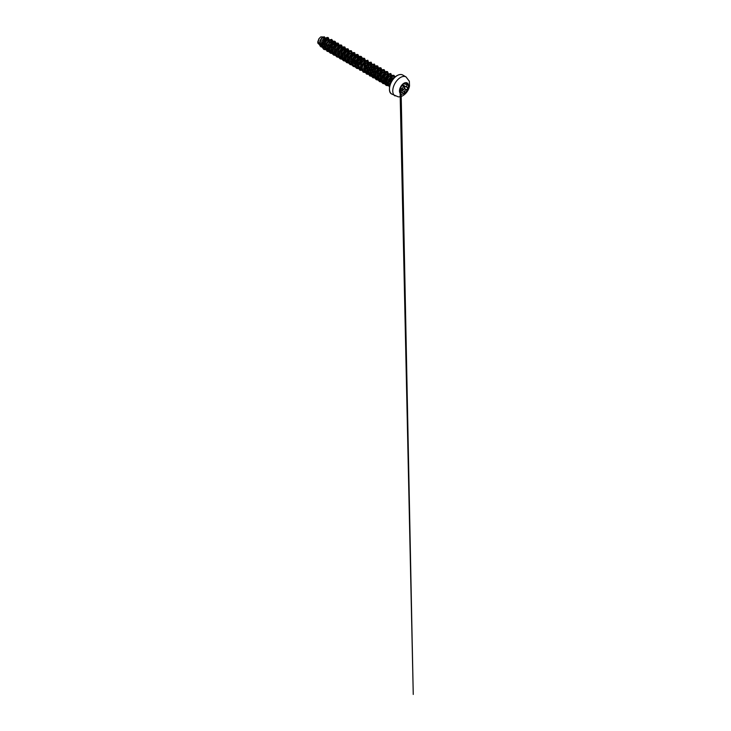 <?xml version="1.0" encoding="UTF-8"?>
<svg xmlns="http://www.w3.org/2000/svg" width="731" height="731" viewBox="0 0 731 731"><rect width="100%" height="100%" fill="white"/><g stroke="black" fill="none" stroke-linecap="round" stroke-linejoin="round"><path stroke-width="1.1" d="M407.121 82.923A6.332 3.655 -60 0 1 408.099 87.994A6.332 3.655 -60 0 1 403.96 93.577A6.332 3.655 -60 0 1 400.798 93.888A6.332 3.655 -60 0 1 399.83 88.817A6.332 3.655 -60 0 1 403.96 83.233A6.332 3.655 -60 0 1 407.121 82.923A6.332 3.655 -60 0 1 408.062 87.994A6.332 3.655 -60 0 1 403.932 93.559A6.332 3.655 -60 0 1 400.78 93.879M401.054 86.843L403.887 83.389L404.618 83.599C404.709 84.293 405.312 84.348 406.409 83.754C407.706 83.307 408.008 83.736 407.295 85.024C406.5 86.039 406.5 86.834 407.295 87.4C408.227 87.784 407.487 89.703 406.409 89.694C405.303 89.895 404.709 90.644 404.618 91.923L403.887 93.34L402.836 92.947C402.333 92.015 401.739 91.969 401.054 92.791C400.168 93.477 399.875 93.056 400.159 91.521L400.159 89.136C399.656 88.999 400.396 87.09 401.054 86.843L400.972 86.888M400.021 92.654L401.292 92.344C401.931 91.905 402.443 92.079 402.836 92.883C403.183 93.906 404.563 93.102 404.49 91.923C404.535 90.872 404.992 90.132 405.86 89.703L406.372 89.584C407.386 89.593 408.081 87.811 407.204 87.446L407.204 87.446C406.381 86.843 406.381 86.011 407.204 84.942C407.852 83.919 407.679 83.48 406.674 83.608M400.14 91.073L400.844 89.812L400.332 91.073L402.836 92.947M400.104 89.008L400.405 89.529M403.85 86.349L402.827 84.677M400.725 89.822L400.908 88.634M394.228 77.897L392.044 77.925L389.943 81.251L390.052 85.043M393.845 77.477L394.347 77.769L392.638 78.272C390.966 79.798 390.217 81.808 390.372 84.303M325.423 37.966L324.308 37.327L322.545 37.802C320.946 39.273 320.205 41.247 320.306 43.705L322.042 46.199M322.974 46.355L324.034 46.208M325.633 38.103L323.714 38.478L322.069 40.68L321.375 43.641L322.024 45.962M322.051 45.998L323.76 47.643L326.254 48.228M324.811 46.802L325.35 46.62M328.932 40.022L328.109 39.52L326.401 40.031L324.975 41.813L324.135 44.271L324.262 46.629L325.423 48.155M326.3 48.447L327.497 48.356M328.786 39.913L326.995 40.369L325.359 42.581L324.655 45.541L325.341 47.899M328.968 50.201L325.597 48.182L327.643 48.785M328.091 48.703L328.658 48.502L328.146 48.886M331.892 43.659L331.472 41.466L329.681 41.923L327.415 46.163L327.552 48.52L328.712 50.046L330.777 50.247M332.367 44.399L332.568 42.572L331.911 41.74L329.389 43.202L327.981 46.693L328.594 49.754M329.635 50.549L330.933 50.686M335.173 45.55L334.761 43.357L332.961 43.814L331.572 45.541L330.777 50.238L331.81 51.828M332.861 52.239L334.067 52.148M335.648 46.3L335.849 44.472L335.2 43.632L332.678 45.094L331.271 48.584L331.901 51.682M332.916 52.44L334.213 52.577M334.661 52.486L335.2 52.303L334.707 52.65M338.508 45.889L338.042 45.258L336.251 45.715L334.871 47.414L334.049 52.084L335.054 53.692M338.636 45.596L336.845 46.053L335.2 48.264L334.496 51.225L335.154 53.546M337.941 54.386L338.48 54.204M341.587 47.387L339.531 47.606L338.151 49.315L337.329 53.984L338.334 55.593M341.916 47.497L340.125 47.954L338.48 50.156L337.786 53.116L338.471 55.474M341.222 56.278L341.761 56.095M345.078 49.708L344.603 49.05L342.812 49.498L341.423 51.225L340.619 55.912L341.651 57.502M345.343 49.498L343.406 49.845L341.77 52.056L341.066 55.017L341.752 57.374M344.502 58.178L345.041 57.996M348.349 51.572L347.892 50.942L346.092 51.398L344.712 53.107L343.899 57.795L344.922 59.394M345.169 60.381L343.524 59.549L342.665 57.667L343.689 52.641L346.786 49.717L348.047 49.973L348.577 51.353L346.686 51.737L345.05 53.948L344.347 56.908L345.032 59.266M351.428 53.071L349.372 53.29L347.993 54.999L347.179 59.668L348.184 61.276M351.766 53.18L349.966 53.637L348.331 55.848L347.627 58.8L348.285 61.121M352.424 60.591L354.873 56.917L354.955 55.538L354.453 54.734L352.662 55.19L351.282 56.89L350.46 61.559L351.465 63.168M355.175 55.163L353.256 55.529L351.611 57.74L350.917 60.7L351.593 63.058M358.199 57.265L357.733 56.625L355.942 57.082L353.676 61.322L353.804 63.679L355.842 65.498M358.629 59.558L358.83 57.731L358.144 56.89L356.536 57.429L355.248 58.964L354.197 62.592L355.138 65.242M357.633 65.753L360.602 63.707M361.534 60.198L361.013 58.526L359.223 58.973L357.797 60.764L356.956 63.222L357.094 65.58L358.254 67.106M359.149 67.398L360.319 67.307M362.128 59.714L361.425 58.782L360.264 59.01L358.181 61.532L357.477 64.492L358.418 67.133M362.274 66.274L364.714 62.61L364.806 61.221L364.303 60.417L362.503 60.874L361.123 62.583L360.31 67.252L361.315 68.86M361.9 69.207L362.402 69.29M365.016 60.847L363.097 61.212L361.461 63.423L360.758 66.384L361.416 68.705M367.848 62.546L365.792 62.765L364.413 64.474L363.59 69.143L364.595 70.752M365.719 71.19L366.889 71.099M366.505 71.547L364.285 71.62L362.75 70.258L362.284 67.809L362.923 64.968L364.404 62.528L366.185 61.176L367.647 61.267L368.269 62.72L365.929 63.533L364.093 67.535L364.458 70.213L366.432 72.278L365.427 69.728L366.112 66.393L367.967 63.807L369.886 63.149L370.681 64.127M365.82 71.419L367.035 71.528M367.483 71.437L368.022 71.254M371.33 64.84L370.864 64.209L369.073 64.666L366.807 68.906L366.935 71.263L368.095 72.789L370.169 72.99M371.586 64.639L369.219 65.424L367.51 68.677L367.739 72.104L369.712 74.178L368.707 71.62L369.393 68.285L371.247 65.708L373.166 65.041L373.961 66.028M368.095 72.789L370.315 73.42M370.763 73.338L373.733 71.291M374.409 66.338L372.353 66.558L370.087 70.797L370.215 73.155L371.385 74.681L373.45 74.882M374.884 66.548L373.833 66.393L372.499 67.325L370.654 71.327L371.339 74.489L373.596 75.32M374.044 75.229L374.592 75.046M377.9 68.659L377.434 68.001L375.633 68.449L373.367 72.698L373.504 75.055L374.665 76.581L376.739 76.782M378.174 68.449L377.114 68.294L375.78 69.217L373.943 73.228L374.628 76.389L376.885 77.212M380.97 70.121L378.914 70.35L377.534 72.058L376.721 76.737L377.735 78.336M378.85 78.774L380.019 78.674M381.308 70.24L379.06 71.108L377.36 74.361L377.351 77.212L379.563 79.862L378.576 77.577L379.024 74.516L380.577 71.894L382.441 70.697M380.613 79.021L381.153 78.838M384.46 72.424L383.994 71.784L382.203 72.241L380.814 73.95L380.01 78.637L381.025 80.236M382.103 80.666L383.3 80.574M384.716 72.223L382.797 72.588L381.153 74.8L380.458 77.751L381.107 80.072M382.149 80.867L383.446 81.004M383.894 80.913L384.433 80.73M387.741 74.315L387.275 73.685L385.484 74.142L384.095 75.85L383.291 80.538L384.305 82.137M385.383 82.557L386.58 82.466M384.588 83.124L382.925 82.311L382.057 80.428L383.062 75.394L386.178 72.46L387.439 72.716L387.969 74.087L386.078 74.48L384.442 76.691L383.738 79.652L384.424 82.009M385.438 82.767L386.726 82.895M391.021 76.207L390.555 75.576L388.764 76.033L387.339 77.815L386.498 80.273L386.635 82.63L387.841 84.193M388.819 84.467L389.787 84.385M391.277 76.006L389.358 76.38L387.722 78.582L387.019 81.543L387.832 84.047M388.892 84.723L389.934 84.805M324.82 38.825L324.747 37.93M326.053 46.263L327.78 44.765M329.087 42.508L329.297 40.762M328.036 48.173L328.767 47.798M329.535 48.036L331.061 46.656M331.326 50.064L332.02 49.717M334.606 51.965L335.301 51.609M337.886 53.856L338.581 53.509M341.743 49.342L341.843 48.831M342.218 50.083L342.428 48.337M341.167 55.757L341.861 55.401M341.898 55.382L342.793 54.724M345.023 51.234L345.123 50.722M344.456 57.648L346.366 56.342L348.303 53.135M348.404 52.623L348.358 51.609M345.078 57.977L347.481 56.132M348.778 53.875L348.632 51.389M351.584 55.026L351.712 54.204M352.059 55.766L352.241 53.866M352.516 61.303L354.042 59.924M355.339 57.667L355.193 55.181M355.705 62.482L358.153 58.818L358.208 57.292M355.595 63.323L357.322 61.815M357.587 65.233L358.281 64.876M358.309 64.858L361.434 60.71M365.189 63.35L365.043 60.865M365.555 68.166L366.067 67.709M365.436 69.006L367.172 67.499M368.835 70.066L371.385 65.881M368.049 71.245L370.453 69.399M371.759 67.142L371.604 64.657M370.708 72.808L372.627 71.501L374.692 67.471M375.04 69.034L375.25 67.289M373.998 74.708L375.597 73.694M375.908 73.402L377.945 69.673M378.32 70.934L378.539 69.189M378.567 76.591L380.303 75.083M380.559 78.491L381.253 78.144M381.29 78.126L384.415 73.977M381.18 78.829L383.583 76.974M383.839 80.392L384.533 80.035M385.758 79.085L387.795 75.357M385.338 80.255L386.863 78.875M388.17 76.618L388.38 74.873M389.038 80.977L390.975 77.769M388.691 82.1L390.08 80.839M319.538 44.692L317.939 43.321L317.747 41.95L318.963 38.697L320.79 36.897L323.997 36.961M318.963 38.697L318.186 41.859L319.566 44.801M326.401 40.031L325.889 38.962L327.79 38.451L328.676 39.849M322.06 46.355L320.854 45.386L320.306 43.705M327.113 48.813L325.542 49.023L323.303 47.396L322.901 45.761L323.678 41.905L325.889 38.962L325.706 38.085L327.132 37.455L328.283 37.619L329.16 39.858M323.203 47.168L321.019 46.885L319.977 45.806L319.474 44.171L320.16 40.251L322.307 37.308L324.381 36.815L324.957 37.701M325.679 38.067L323.513 40.543L322.179 43.97L322.234 47.268L323.787 49.388L322.261 47.287L322.207 43.988L323.541 40.561L325.679 38.067L328.256 37.61M321.019 46.885L319.447 44.152L320.132 40.242L322.28 37.29L324.354 36.806M328.118 39.812L328.082 40.79M387.841 84.321L386.123 83.654L385.347 82.384M384.78 82.42L382.843 81.753L381.838 79.204L382.523 75.869L384.378 73.283L385.959 72.524M381.153 80.52L379.563 79.862M378.247 78.628L376.273 77.961L375.277 75.412L375.962 72.077L377.817 69.491L379.736 68.833L380.531 69.811M374.93 76.737L372.993 76.07L371.997 73.52L372.682 70.185L374.537 67.599L376.456 66.941L377.242 67.919M371.65 74.836L369.712 74.178M374.016 66.347L372.755 70.012M368.36 72.945L366.432 72.278M362.366 69.116L362.247 66.42L363.28 63.624L364.988 61.687L366.606 61.249L367.401 62.236M359.085 67.225L358.958 64.529L359.999 61.724L361.699 59.796L363.325 59.357L364.12 60.335M355.805 65.324L355.677 62.628L356.719 59.832L358.418 57.895L360.036 57.466L360.831 58.443M360.886 58.772L359.625 62.427M352.525 63.433L352.397 60.737L353.429 57.941L355.138 56.004L356.755 55.565L357.55 56.552M357.514 57.959L356.344 60.536M349.235 61.532L349.116 58.836L350.158 56.04L351.858 54.103L353.475 53.674L354.27 54.651M354.233 56.059L353.064 58.644M348.705 61.568L346.156 60.362M345.955 59.64L345.827 56.945L346.869 54.149L348.568 52.212L350.195 51.782L348.678 51.316M345.041 59.677L343.451 59.01L342.455 56.47L343.141 53.125L344.995 50.549L346.905 49.882L347.7 50.859M347.664 52.276L346.503 54.852M342.145 57.776L340.171 57.119M343.287 47.88L344.42 48.968M344.475 49.297L343.954 51.663L342.227 54.14M340.344 46.09L341.139 47.076M336.726 44.098L337.859 45.176M332.258 52.102L330.321 51.435L329.544 50.165M331.883 41.731L334.579 43.284M327.04 49.534L326.053 47.25L326.51 44.198L328.064 41.566L329.928 40.379M330.494 40.406L331.289 41.384M329.845 46.976L331.929 43.485M332.166 41.877L331.545 40.424L330.074 40.333L328.292 41.685L326.812 44.125L326.172 46.967L326.647 49.416L328.173 50.777L330.394 50.704M335.447 43.769L334.917 42.398L333.656 42.133L330.549 45.075L329.535 50.11L330.403 51.983L332.066 52.806M333.016 52.769L333.683 52.595M338.727 45.605L338.179 44.271L336.909 44.043L333.82 46.994L332.815 52.002L333.674 53.875L335.328 54.697M342.017 47.561L341.487 46.19L340.226 45.925L337.119 48.849L336.096 53.884L336.954 55.757L338.608 56.598M342.967 54.56L345.059 51.069M345.297 49.452L344.767 48.082L343.506 47.817L340.399 50.741L339.376 55.775L340.235 57.658L341.889 58.489M346.256 56.451L348.349 52.97M351.858 53.18L351.309 51.846L350.039 51.618L346.942 54.578L345.946 59.586L346.805 61.45L348.459 62.281M352.817 60.244L354.91 56.753M355.147 55.145L354.617 53.765L353.347 53.509L350.24 56.442L349.226 61.477L350.103 63.359L351.757 64.173M356.107 62.135L358.19 58.654M358.428 57.036L357.898 55.657L356.637 55.401L353.521 58.343L352.516 63.378L353.384 65.251L355.047 66.073M359.387 64.036L361.47 60.545M361.708 58.928L361.178 57.557L359.917 57.301L356.81 60.234L355.796 65.269L356.664 67.151L358.327 67.965M362.667 65.927L364.76 62.446M364.988 60.828L364.404 59.403L363.024 59.238L361.306 60.435L359.031 65.424L359.277 67.91L360.538 69.518L362.558 69.829M365.948 67.819L368.04 64.337M369.228 69.719L371.321 66.229M371.558 64.611L370.928 63.168L369.466 63.076L367.684 64.429L366.204 66.868L365.564 69.71L366.039 72.15L367.565 73.52L369.785 73.447M372.518 71.611L374.601 68.129M374.839 66.512L374.217 65.059L372.746 64.968L370.964 66.32L369.484 68.76L368.844 71.601L369.319 74.05L370.845 75.412L373.066 75.339M375.798 73.511L377.89 70.021M378.119 68.348L377.47 66.932L375.99 66.877L374.217 68.257L372.755 70.697L372.125 73.529L372.609 75.96L374.135 77.312L376.346 77.239M381.399 70.24L380.851 68.906L379.581 68.677L376.483 71.629L375.487 76.636L376.346 78.509L378 79.332M378.018 79.341L378.969 79.304M382.359 77.294L384.451 73.813M384.689 72.195L384.159 70.825L382.889 70.56L379.782 73.502L378.768 78.537L379.645 80.41L381.299 81.232M382.843 81.753L382.258 81.205L382.916 81.022M386.123 83.654L385.548 83.106L386.196 82.923M388.929 81.086L391.012 77.605M391.249 75.987L390.71 74.599L389.431 74.361L386.297 77.385L385.365 82.466L386.297 84.293L388.024 85.034M388.983 84.951L389.477 84.814M394.512 77.614L393.982 76.49L392.903 76.216L390.135 78.363L388.636 82.667L389.778 86.048M323.787 49.388L325.651 49.781L327.79 49.096M332.559 42.526L332.541 40.589L331.728 39.428L328.987 39.977L326.254 43.54L325.359 48.164L327.077 51.289L328.932 51.673L331.079 50.987M331.938 50.402L331.426 50.75L331.938 50.439M335.84 44.427L335.008 41.329L333.775 41.164L332.276 41.877L329.535 45.441L328.639 50.064L329.188 51.956L330.357 53.18L332.322 53.564L330.357 53.18M334.716 52.678L335.191 52.349M339.221 45.377L338.298 43.22L337.055 43.056L335.556 43.769L332.815 47.332L331.92 51.956L332.468 53.847L333.638 55.072L335.584 55.455M342.501 47.305L341.578 45.121L340.335 44.956L338.837 45.669L336.096 49.224L335.209 53.856L335.748 55.739L336.918 56.972L338.892 57.347M339.86 57.137L340.92 56.671M341.276 56.47L341.761 56.141M345.781 49.205L344.858 47.012L343.616 46.848L342.117 47.561L339.385 51.124L338.49 55.748L339.029 57.639L340.198 58.864L342.172 59.248M344.557 58.361L345.041 58.041M349.062 51.097L348.139 48.904L346.905 48.749L345.407 49.452L342.665 53.016L341.77 57.639L342.318 59.531L343.488 60.764L345.434 61.139M352.351 52.988L351.419 50.804L350.186 50.64L348.687 51.353L345.946 54.907L345.05 59.54L345.599 61.431L346.768 62.656L348.714 63.04M355.531 55.794L354.709 52.696L353.466 52.531L351.967 53.244L349.226 56.808L348.331 61.431L348.879 63.323L350.048 64.547L352.022 64.931L350.048 64.547M355.293 66.804L353.301 66.43L352.132 65.205L351.593 63.314L352.488 58.69L355.22 55.127L356.719 54.414L357.962 54.578L358.912 56.78M358.912 56.753L357.989 54.587L356.746 54.432L355.248 55.145L352.516 58.699L351.62 63.332L352.159 65.214L353.329 66.448L355.303 66.823M362.101 59.586L362.083 57.639L361.269 56.488L360.027 56.324L358.528 57.036L355.796 60.6L354.9 65.223L355.44 67.115L356.618 68.339L358.583 68.723M359.871 70.222L358.153 67.106L359.049 62.473L361.79 58.919L363.289 58.206L364.55 58.379L365.445 60.554L364.55 58.379L361.818 58.928L359.076 62.491L358.181 67.115L359.899 70.24L362.832 70.404M368.744 62.802L367.839 60.28L365.098 60.828L362.357 64.383L361.461 69.016L363.179 72.131L365.034 72.524L367.181 71.83M367.538 71.629L368.159 71.199M371.942 65.269L372.042 64.365M372.042 64.328L371.12 62.172L368.378 62.72L365.637 66.283L364.751 70.907L366.459 74.023L368.323 74.416L370.462 73.73M370.818 73.52L371.439 73.091M375.323 66.256L374.4 64.063L371.659 64.62L368.927 68.175L368.031 72.808L369.749 75.923L371.604 76.307L373.751 75.622M374.098 75.412L374.72 74.991M378.603 68.12L377.68 65.964L376.447 65.799L374.948 66.512L372.207 70.075L371.311 74.699L371.86 76.591L373.029 77.815L376.209 77.897M381.893 70.012L380.961 67.855L379.727 67.7L378.229 68.403L375.487 71.967L374.592 76.591L375.14 78.482L376.31 79.716L378.256 80.09M385.173 71.912L384.25 69.756L383.007 69.591L381.509 70.304L378.768 73.858L377.872 78.491L378.42 80.373L379.59 81.607L381.545 81.991M382.532 81.771L383.592 81.305M388.453 73.804L387.531 71.647L386.288 71.483L384.789 72.195L382.057 75.759L381.162 80.383L381.701 82.274L382.87 83.498L384.844 83.882L382.87 83.498M391.734 75.704L390.811 73.539L388.07 74.096L385.338 77.65L384.442 82.274L386.16 85.399L388.316 85.755L386.16 85.399L384.963 84.156L384.415 82.265L385.31 77.641L388.042 74.078L390.783 73.529M389.285 85.5L390.007 85.18M395.005 77.139L394.091 75.439L392.867 75.275L391.377 75.969L388.673 79.487L387.823 84.01L389.486 87.007M323.76 49.379L325.752 49.754M326.711 49.534L327.78 49.068M328.137 48.858L328.648 48.511M331.7 39.419L328.959 39.967L326.227 43.522L325.332 48.155L327.049 51.271L328.913 51.654L331.061 50.96M335.821 44.353L335.785 42.444L334.981 41.311L333.747 41.146L332.249 41.859L329.507 45.423L328.612 50.046L330.33 53.162M333.281 53.326L334.341 52.86M338.298 43.22L335.529 43.75L332.788 47.314L331.892 51.938L332.441 53.829L333.61 55.063L335.584 55.437M335.602 55.437L336.562 55.227M342.455 47.634L341.551 45.103L340.308 44.938L338.809 45.651L336.068 49.215L335.182 53.838L336.918 56.972M344.831 46.994L342.09 47.542L339.358 51.106L338.462 55.73L340.198 58.864M348.111 48.895L345.379 49.443L342.638 52.997L341.743 57.63L343.488 60.764M351.392 50.786L348.66 51.334L345.918 54.898L345.023 59.522L345.571 61.413L346.741 62.638L348.705 63.021M354.709 52.696L351.94 53.226L349.199 56.79L348.303 61.413L350.021 64.538M362.083 59.522L362.046 57.612L361.242 56.47L359.999 56.305L358.501 57.018L355.769 60.582L354.873 65.205L355.412 67.097L356.591 68.33L359.542 68.486M367.812 60.262L365.071 60.81L362.329 64.374L361.434 68.997L363.152 72.113M371.092 62.153L368.351 62.702L365.61 66.265L364.723 70.889L366.432 74.014M374.4 64.063L371.631 64.602L368.899 68.166L368.004 72.789L369.722 75.905L371.586 76.298L373.733 75.604M374.089 75.384L374.61 75.037M378.576 68.138L377.653 65.945L376.419 65.781L374.921 66.494L372.18 70.057L371.284 74.681L373.029 77.815M380.933 67.846L378.201 68.394L375.46 71.949L374.564 76.581L376.291 79.706M384.223 69.737L381.481 70.286L378.74 73.849L377.845 78.473L379.563 81.589L381.536 81.973L383.583 81.287M388.344 74.681L388.426 73.858M388.426 73.822L387.503 71.629L386.26 71.474L384.762 72.177L382.03 75.741L381.134 80.364L382.843 83.489M389.276 85.481L390.016 85.143M394.978 77.166L394.064 75.421L392.839 75.256L391.35 75.951L388.645 79.478L387.795 84.001L389.459 86.998M402.891 84.54L403.466 85.381M403.622 85.372L403.951 86.404M403.722 83.508L404.746 84.102L404.49 83.59C404.599 84.321 405.23 84.385 406.372 83.763L406.984 83.535M404.042 83.334L404.618 83.599M400.259 93.038L400.159 89.136M402.854 92.928L402.297 92.207M406.399 83.782L404.746 84.102M407.295 85.024L405.742 84.092M400.021 92.17L401.054 92.791M400.844 89.812L404.618 91.923M404.554 88.533L406.409 89.694M403.567 89.593A1.727 0.996 -60 0 1 402.708 89.675A1.727 0.996 -60 0 1 402.443 88.287A1.727 0.996 -60 0 1 403.567 86.77A1.727 0.996 -60 0 1 404.435 86.687A1.727 0.996 -60 0 1 404.791 87.51M403.631 86.888A1.636 0.941 120 0 0 402.479 88.88A1.636 0.941 120 0 0 403.631 89.547A1.636 0.941 120 0 0 404.791 87.546A1.636 0.941 120 0 0 403.631 86.888M395.042 95.925A10.974 6.332 -60 0 1 393.36 87.135A10.974 6.332 -60 0 1 400.533 77.459A10.974 6.332 -60 0 1 406.016 76.919L402.726 75.019A10.974 6.332 120 0 0 397.244 75.567A10.974 6.332 120 0 0 390.071 85.235A10.974 6.332 120 0 0 391.752 94.034L398.294 96.858C399.93 96.903 401.493 96.492 402.955 95.624C406.454 93.394 408.647 90.169 409.524 85.956L409.333 81.232L406.016 76.919M397.107 75.64A10.782 6.232 120 0 0 389.477 88.926M403.558 85.335L407.121 87.4M400.113 88.177L403.613 89.593L404.81 87.4L402.361 85.49M391.752 94.034C386.845 92.079 390.317 79.039 397.143 75.558C399.364 74.343 401.228 74.16 402.726 75.019M328.712 50.046L329.306 50.393M371.385 74.681L371.978 75.028M374.665 76.581L375.259 76.919M331.472 41.466L332.066 41.813M334.761 43.357L335.264 43.659M338.042 45.258L338.544 45.55M341.322 47.149L341.834 47.442M344.603 49.05L345.114 49.342M347.892 50.942L348.486 51.289M351.172 52.833L351.675 53.135M354.453 54.734L355.047 55.072M357.733 56.625L358.327 56.972M361.013 58.526L361.607 58.864M364.303 60.417L364.897 60.764M367.583 62.309L368.086 62.61M370.864 64.209L371.458 64.547M374.144 66.101L374.738 66.448M377.434 68.001L378.028 68.339M380.714 69.893L381.216 70.185M383.994 71.784L384.506 72.077M387.275 73.685L387.869 74.023M390.555 75.576L391.149 75.923M376.273 77.961L374.839 76.609M372.993 76.07L371.549 74.717M373.166 65.041L371.659 64.584M369.886 63.149L368.369 62.692M366.606 61.249L365.089 60.792M363.325 59.357L361.808 58.9M360.036 57.466L358.528 57.009M356.755 55.565L355.239 55.108M353.475 53.674L351.584 53.098M343.451 59.01L342.876 58.471M330.321 51.435L329.745 50.887M403.512 85.308L407.167 87.418M401.127 92.243L401.017 86.888L402.854 84.604C403.32 83.572 404.216 83.142 404.371 83.316M400.113 89.018L401.017 86.888L400.058 88.35L400.095 91.631M400.095 91.759L400.122 92.956M400.131 93.312L413.253 694.45L401.164 94.052"/></g></svg>
